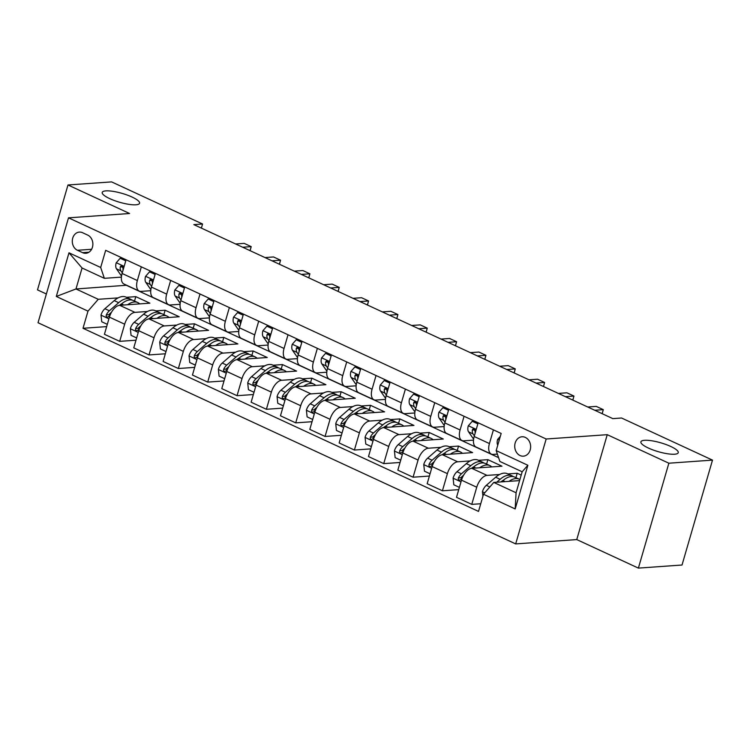 <?xml version="1.0" encoding="UTF-8"?>
<svg xmlns="http://www.w3.org/2000/svg" width="750" height="750" viewBox="0 0 750 750"><rect width="100%" height="100%" fill="white"/><g stroke="black" fill="none" stroke-linecap="round" stroke-linejoin="round"><path stroke-width="1.12" d="M644.559 440.306A19.453 4.603 -163.8 0 1 666.075 444.544A19.453 4.603 -163.8 0 1 678.253 452.691A19.453 4.603 -163.8 0 1 674.606 454.219A19.453 4.603 -163.8 0 1 653.091 449.981A19.453 4.603 -163.8 0 1 640.903 441.834A19.453 4.603 -163.8 0 1 644.559 440.306M105.872 190.884A19.453 4.603 -163.8 0 1 127.387 195.122A19.453 4.603 -163.8 0 1 139.575 203.259A19.453 4.603 -163.8 0 1 135.919 204.787A19.453 4.603 -163.8 0 1 114.403 200.55A19.453 4.603 -163.8 0 1 102.216 192.413A19.453 4.603 -163.8 0 1 105.872 190.884M525.319 437.4A9.722 7.95 -94 0 0 522 436.772A9.722 7.95 -94 0 0 514.781 444.975A9.722 7.95 -94 0 0 520.05 455.541A9.722 7.95 -94 0 0 523.369 456.169A9.722 7.95 -94 0 0 530.578 447.966A9.722 7.95 -94 0 0 525.319 437.4M638.391 568.106L668.859 463.209L607.247 434.681L576.769 539.578L638.391 568.106L682.022 565.022L712.5 460.116L621.544 418.003L612.816 418.622L193.837 224.625L202.566 224.006L111.609 181.894L67.978 184.978L37.5 289.884L46.369 293.991M576.769 539.578L515.681 543.909L38.025 322.734L68.503 217.838L546.159 439.003L515.681 543.909M77.447 250.284L82.613 252.675A9.422 7.706 -94 0 0 85.828 253.284A9.422 7.706 -94 0 0 92.812 245.334A9.422 7.706 -94 0 0 87.713 235.097L82.556 232.706A9.422 7.706 -94 0 0 79.331 232.097A9.422 7.706 -94 0 0 72.347 240.047A9.422 7.706 -94 0 0 77.447 250.284L91.603 249.281M87.994 311.137L56.306 296.466L68.991 252.806L100.678 267.478L104.362 278.325L82.069 267.994L75.975 288.975L98.269 299.297L87.994 311.137L83.006 328.284L478.519 511.416L483.497 494.269L493.772 482.428L516.075 492.759L522.169 471.778L499.875 461.447L496.181 450.6L527.869 465.272L515.184 508.941L483.497 494.269M496.181 450.6L501.169 433.453L105.666 250.322L100.678 267.478M668.859 463.209L712.5 460.116M607.247 434.681L546.159 439.003M68.503 217.838L129.591 213.506L67.978 184.978M201.375 228.112L202.566 224.006M126.638 285.244L75.975 288.975L56.306 296.466M104.362 278.325L121.406 277.116M493.416 429.862L489.431 443.569A12.159 6.384 114.8 0 0 491.306 454.097A12.159 6.384 114.8 0 0 493.116 454.406L497.372 454.106M464.072 416.278L460.087 429.975A12.159 6.384 114.8 0 0 461.962 440.512A12.159 6.384 114.8 0 0 463.781 440.822L473.484 440.138M434.728 402.694L430.753 416.391A12.159 6.384 114.8 0 0 432.628 426.928A12.159 6.384 114.8 0 0 434.438 427.238L444.141 426.553M405.394 389.109L401.409 402.806A12.159 6.384 114.8 0 0 403.284 413.344A12.159 6.384 114.8 0 0 405.103 413.653L414.806 412.969M376.05 375.516L372.075 389.222A12.159 6.384 114.8 0 0 373.95 399.759A12.159 6.384 114.8 0 0 375.759 400.069L385.463 399.384M346.716 361.931L342.731 375.637A12.159 6.384 114.8 0 0 344.606 386.175A12.159 6.384 114.8 0 0 346.416 386.484L356.128 385.8M317.372 348.347L313.387 362.053A12.159 6.384 114.8 0 0 315.262 372.591A12.159 6.384 114.8 0 0 317.081 372.9L326.784 372.216M288.028 334.762L284.053 348.469A12.159 6.384 114.8 0 0 285.928 359.006A12.159 6.384 114.8 0 0 287.738 359.316L297.441 358.622M258.694 321.178L254.709 334.884A12.159 6.384 114.8 0 0 256.584 345.422A12.159 6.384 114.8 0 0 258.394 345.731L268.106 345.038M229.35 307.594L225.375 321.3A12.159 6.384 114.8 0 0 227.241 331.828A12.159 6.384 114.8 0 0 229.059 332.147L238.763 331.453M200.016 294.009L196.031 307.716A12.159 6.384 114.8 0 0 197.906 318.244A12.159 6.384 114.8 0 0 199.716 318.553L209.428 317.869M170.672 280.425L166.688 294.122A12.159 6.384 114.8 0 0 168.562 304.659A12.159 6.384 114.8 0 0 170.381 304.969L180.084 304.284M141.328 266.841L137.353 280.538A12.159 6.384 114.8 0 0 139.228 291.075A12.159 6.384 114.8 0 0 141.037 291.384L150.741 290.7M134.522 301.05L135.797 296.644L126.431 297.309M118.163 297.891L98.269 299.297M135.797 296.644L149.878 303.169L119.681 305.306A12.159 6.384 114.8 0 0 109.406 317.137L104.428 334.294L119.681 341.353L135.994 340.2M163.856 314.634L165.141 310.228L155.775 310.894M147.497 311.475L134.944 312.366A12.159 6.384 114.8 0 0 124.669 324.206L119.681 341.353M165.141 310.228L179.222 316.753L149.025 318.891A12.159 6.384 114.8 0 0 138.75 330.722L133.763 347.878L149.025 354.938L165.338 353.784M193.2 328.219L194.475 323.812L185.119 324.478M176.841 325.059L164.278 325.95A12.159 6.384 114.8 0 0 154.003 337.791L149.025 354.938M194.475 323.812L208.566 330.338L178.369 332.475A12.159 6.384 114.8 0 0 168.084 344.306L163.106 361.462L178.359 368.522L194.672 367.369M222.544 341.803L223.819 337.397L214.453 338.062M206.175 338.653L193.622 339.534A12.159 6.384 114.8 0 0 183.347 351.375L178.359 368.522M223.819 337.397L237.9 343.922L207.703 346.059A12.159 6.384 114.8 0 0 197.428 357.891L192.45 375.047L207.703 382.106L224.016 380.953M251.878 355.387L253.163 350.981L243.797 351.647M235.519 352.238L222.966 353.119A12.159 6.384 114.8 0 0 212.681 364.959L207.703 382.106M253.163 350.981L267.244 357.506L237.047 359.644A12.159 6.384 114.8 0 0 226.772 371.475L221.784 388.631L237.047 395.7L253.359 394.537M281.222 368.972L282.497 364.575L273.141 365.231M264.862 365.822L252.3 366.713A12.159 6.384 114.8 0 0 242.025 378.544L237.047 395.7M282.497 364.575L296.588 371.091L266.381 373.228A12.159 6.384 114.8 0 0 256.106 385.069L251.128 402.216L266.381 409.284L282.694 408.122M310.556 382.566L311.841 378.159L302.475 378.816M294.197 379.406L281.644 380.297A12.159 6.384 114.8 0 0 271.369 392.128L266.381 409.284M311.841 378.159L325.922 384.675L295.725 386.812A12.159 6.384 114.8 0 0 285.45 398.653L280.463 415.8L295.725 422.869L312.037 421.716M339.9 396.15L341.184 391.744L331.819 392.4M323.541 392.991L310.988 393.881A12.159 6.384 114.8 0 0 300.703 405.712L295.725 422.869M341.184 391.744L355.266 398.259L325.069 400.397A12.159 6.384 114.8 0 0 314.794 412.238L309.806 429.384L325.059 436.453L341.372 435.3M369.244 409.734L370.519 405.328L361.153 405.994M352.875 406.575L340.322 407.466A12.159 6.384 114.8 0 0 330.047 419.297L325.059 436.453M370.519 405.328L384.6 411.844L354.403 413.981A12.159 6.384 114.8 0 0 344.128 425.822L339.15 442.969L354.403 450.038L370.716 448.884M398.578 423.319L399.862 418.912L390.497 419.578M382.219 420.159L369.666 421.05A12.159 6.384 114.8 0 0 359.391 432.881L354.403 450.038M399.862 418.912L413.944 425.428L383.747 427.575A12.159 6.384 114.8 0 0 373.472 439.406L368.484 456.562L383.747 463.622L400.059 462.469M427.922 436.903L429.197 432.497L419.841 433.163M411.562 433.744L399 434.634A12.159 6.384 114.8 0 0 388.725 446.466L383.747 463.622M429.197 432.497L443.287 439.022L413.091 441.159A12.159 6.384 114.8 0 0 402.806 452.991L397.828 470.147L413.081 477.206L429.394 476.053M457.256 450.487L458.541 446.081L449.175 446.747M440.897 447.328L428.344 448.219A12.159 6.384 114.8 0 0 418.069 460.059L413.081 477.206M458.541 446.081L472.622 452.606L442.425 454.744A12.159 6.384 114.8 0 0 432.15 466.575L427.162 483.731L442.425 490.791L458.738 489.637M486.6 464.072L487.884 459.666L478.519 460.331M470.241 460.912L457.688 461.803A12.159 6.384 114.8 0 0 447.403 473.644L442.425 490.791M487.884 459.666L501.966 466.191L471.769 468.328A12.159 6.384 114.8 0 0 461.494 480.159L456.506 497.316L471.759 504.375L480.75 503.747M515.944 477.656L517.219 473.25L507.853 473.916M499.584 474.506L487.022 475.387A12.159 6.384 114.8 0 0 476.747 487.228L471.759 504.375M517.219 473.25L521.203 475.097M519.609 480.6L493.772 482.428M126.591 285.394L498.572 457.631M125.766 260.841L120.178 258.253L122.447 258.094L126.075 259.772L122.091 273.478A12.159 6.384 114.8 0 0 123.966 284.016L139.228 291.075M83.006 328.284L106.659 326.616M155.419 273.356L151.434 287.062A12.159 6.384 114.8 0 0 153.309 297.6L168.562 304.659M184.753 286.941L180.778 300.647A12.159 6.384 114.8 0 0 182.644 311.184L197.906 318.244M213.787 301.603L208.191 299.006L210.459 298.847L214.097 300.534L210.113 314.231A12.159 6.384 114.8 0 0 211.988 324.769L227.241 331.828M243.122 315.188L237.534 312.6L239.803 312.431L243.431 314.119L239.456 327.816A12.159 6.384 114.8 0 0 241.331 338.353L256.584 345.422M272.466 328.772L266.878 326.184L269.147 326.025L272.775 327.703L268.791 341.4A12.159 6.384 114.8 0 0 270.666 351.938L285.928 359.006M301.8 342.356L296.212 339.769L298.481 339.609L302.119 341.288L298.134 354.984A12.159 6.384 114.8 0 0 300.009 365.522L315.262 372.591M331.144 355.941L325.556 353.353L327.825 353.194L331.453 354.872L327.478 368.569A12.159 6.384 114.8 0 0 329.353 379.106L344.606 386.175M360.487 369.525L354.891 366.938L357.169 366.778L360.797 368.456L356.812 382.162A12.159 6.384 114.8 0 0 358.688 392.691L373.95 399.759M389.822 383.109L384.234 380.522L386.503 380.363L390.131 382.041L386.156 395.747A12.159 6.384 114.8 0 0 388.031 406.284L403.284 413.344M419.166 396.694L413.578 394.106L415.847 393.947L419.475 395.625L415.491 409.331A12.159 6.384 114.8 0 0 417.366 419.869L432.628 426.928M448.509 410.278L442.913 407.691L445.181 407.531L448.819 409.209L444.834 422.916A12.159 6.384 114.8 0 0 446.709 433.453L461.962 440.512M477.844 423.863L472.256 421.275L474.525 421.116L478.153 422.803L474.178 436.5A12.159 6.384 114.8 0 0 476.053 447.037L491.306 454.097M82.069 267.994L68.991 252.806M527.869 465.272L522.169 471.778M515.184 508.941L516.075 492.759M120.178 258.253L116.184 262.838A8.053 4.228 114.8 0 0 116.484 268.828L121.406 275.925A23.25 12.206 114.8 0 0 121.519 276.084M123.056 270.15A8.053 4.228 -65.2 0 1 123.056 268.322L121.791 265.922L120.844 266.006L120.234 267.019A8.053 4.228 114.8 0 0 120.947 270.9L122.278 272.822M123.028 267.647A4.106 2.156 -65.2 0 1 122.747 266.841L120.234 267.019M250.041 250.65L251.212 246.628L242.672 247.228M235.631 243.975L244.172 243.366L251.212 246.628L250.116 250.678M127.613 304.744A23.25 12.206 -65.2 0 1 137.794 302.569A23.25 12.206 -65.2 0 1 139.688 303.891M107.316 324.347L101.719 321.759L101.025 315.009A8.053 4.228 -65.2 0 1 104.897 308.719L114.234 300.609A23.25 12.206 -65.2 0 1 126.056 297.131L130.519 299.194A23.25 12.206 114.8 0 0 118.697 302.681L109.359 310.781A8.053 4.228 114.8 0 0 106.312 314.925L106.162 316.144L107.175 317.353L109.134 316.228A8.053 4.228 -65.2 0 1 110.803 313.528M120.019 305.278L121.509 303.984A23.25 12.206 -65.2 0 1 133.331 300.506L137.794 302.569M131.85 300.019A23.25 12.206 114.8 0 0 130.519 299.194M119.456 305.325A19.294 10.125 -65.2 0 1 121.978 303.591M106.312 314.925L108.825 314.747A4.106 2.156 -65.2 0 1 109.706 313.772L111.506 312.216M155.1 274.425L149.512 271.837L145.519 276.422A8.053 4.228 114.8 0 0 145.828 282.413L150.75 289.509A23.25 12.206 114.8 0 0 150.862 289.669M155.409 273.356L151.781 271.678L149.512 271.837M152.4 283.734A8.053 4.228 -65.2 0 1 152.391 281.906L151.125 279.506L150.178 279.591L149.578 280.603A8.053 4.228 114.8 0 0 150.281 284.484L151.622 286.406M152.372 281.231A4.106 2.156 -65.2 0 1 152.091 280.425L149.578 280.603M279.384 264.234L280.556 260.212L272.006 260.822M264.966 257.559L273.506 256.95L280.556 260.212L279.45 264.262M184.444 288.009L178.856 285.422L174.863 290.006A8.053 4.228 114.8 0 0 175.162 295.997L180.084 303.094A23.25 12.206 114.8 0 0 180.197 303.253M184.753 286.95L181.125 285.262L178.856 285.422M181.744 297.319A8.053 4.228 -65.2 0 1 181.734 295.491L180.469 293.091L179.522 293.175L178.922 294.188A8.053 4.228 114.8 0 0 179.625 298.069L180.966 300M181.716 294.816A4.106 2.156 -65.2 0 1 181.425 294.009L178.922 294.188M308.728 277.819L309.891 273.797L301.35 274.406M294.309 271.144L302.85 270.534L309.891 273.797L308.794 277.847M208.191 299.006L204.197 303.591A8.053 4.228 114.8 0 0 204.506 309.591L209.428 316.678A23.25 12.206 114.8 0 0 209.541 316.837M211.078 310.903A8.053 4.228 -65.2 0 1 211.078 309.075L209.803 306.675L208.856 306.759L208.256 307.772A8.053 4.228 114.8 0 0 208.959 311.653L210.3 313.584M211.05 308.4A4.106 2.156 -65.2 0 1 210.769 307.594L208.256 307.772M338.062 291.403L339.234 287.381L330.684 287.991M323.644 284.728L332.194 284.119L339.234 287.381L338.128 291.431M156.956 318.328A23.25 12.206 -65.2 0 1 167.137 316.153A23.25 12.206 -65.2 0 1 169.022 317.475M136.65 337.931L131.062 335.344L130.369 328.594A8.053 4.228 -65.2 0 1 134.231 322.303L143.578 314.194A23.25 12.206 -65.2 0 1 155.4 310.716L159.863 312.787A23.25 12.206 114.8 0 0 148.031 316.266L138.694 324.366A8.053 4.228 114.8 0 0 135.656 328.509L135.497 329.728L136.519 330.938L138.469 329.822A8.053 4.228 -65.2 0 1 140.147 327.113M149.353 318.863L150.853 317.569A23.25 12.206 -65.2 0 1 162.675 314.091L167.137 316.153M161.184 313.603A23.25 12.206 114.8 0 0 159.863 312.787M148.791 318.909A19.294 10.125 -65.2 0 1 151.322 317.175M135.656 328.509L138.169 328.331A4.106 2.156 -65.2 0 1 139.041 327.356L140.841 325.8M186.291 331.913A23.25 12.206 -65.2 0 1 196.472 329.738A23.25 12.206 -65.2 0 1 198.366 331.059M165.994 351.525L160.406 348.938L159.703 342.178A8.053 4.228 -65.2 0 1 163.575 335.887L172.912 327.778A23.25 12.206 -65.2 0 1 184.744 324.3L189.197 326.372A23.25 12.206 114.8 0 0 177.375 329.85L168.038 337.95A8.053 4.228 114.8 0 0 165 342.103L164.841 343.312L165.862 344.522L167.812 343.406A8.053 4.228 -65.2 0 1 169.491 340.697M178.697 332.447L180.188 331.153A23.25 12.206 -65.2 0 1 192.019 327.675L196.472 329.738M190.528 327.188A23.25 12.206 114.8 0 0 189.197 326.372M178.134 332.494A19.294 10.125 -65.2 0 1 180.656 330.759M165 342.103L167.513 341.925A4.106 2.156 -65.2 0 1 168.384 340.95L170.184 339.384M215.634 345.497A23.25 12.206 -65.2 0 1 225.816 343.322A23.25 12.206 -65.2 0 1 227.7 344.644M195.338 365.109L189.741 362.522L189.047 355.763A8.053 4.228 -65.2 0 1 192.919 349.472L202.256 341.372A23.25 12.206 -65.2 0 1 214.078 337.884L218.541 339.956A23.25 12.206 114.8 0 0 206.719 343.434L197.372 351.534A8.053 4.228 114.8 0 0 194.334 355.688L194.184 356.897L195.197 358.116L197.156 356.991A8.053 4.228 -65.2 0 1 198.825 354.281M208.041 346.031L209.531 344.738A23.25 12.206 -65.2 0 1 221.353 341.259L225.816 343.322M219.872 340.781A23.25 12.206 114.8 0 0 218.541 339.956M207.478 346.078A19.294 10.125 -65.2 0 1 210 344.344M194.334 355.688L196.847 355.509A4.106 2.156 -65.2 0 1 197.728 354.534L199.519 352.969M237.534 312.6L233.541 317.175A8.053 4.228 114.8 0 0 233.841 323.175L238.772 330.262A23.25 12.206 114.8 0 0 238.884 330.422M240.422 324.488A8.053 4.228 -65.2 0 1 240.412 322.659L239.147 320.259L238.2 320.353L237.6 321.356A8.053 4.228 114.8 0 0 238.303 325.238L239.644 327.169M240.394 321.984A4.106 2.156 -65.2 0 1 240.113 321.178L237.6 321.356M367.406 304.988L368.569 300.966L360.028 301.575M352.987 298.312L361.528 297.712L368.569 300.966L367.472 305.016M244.978 359.081A23.25 12.206 -65.2 0 1 255.159 356.906A23.25 12.206 -65.2 0 1 257.044 358.228M224.672 378.694L219.084 376.106L218.381 369.347A8.053 4.228 -65.2 0 1 222.253 363.056L231.6 354.956A23.25 12.206 -65.2 0 1 243.422 351.478L247.875 353.541A23.25 12.206 114.8 0 0 236.053 357.019L226.716 365.119A8.053 4.228 114.8 0 0 223.678 369.272L223.519 370.481L224.541 371.7L226.491 370.575A8.053 4.228 -65.2 0 1 228.169 367.875M237.375 359.625L238.875 358.322A23.25 12.206 -65.2 0 1 250.697 354.844L255.159 356.906M249.206 354.366A23.25 12.206 114.8 0 0 247.875 353.541M236.812 359.662A19.294 10.125 -65.2 0 1 239.334 357.928M223.678 369.272L226.191 369.094A4.106 2.156 -65.2 0 1 227.062 368.119L228.863 366.553M266.878 326.184L262.884 330.769A8.053 4.228 114.8 0 0 263.184 336.759L268.106 343.856A23.25 12.206 114.8 0 0 268.219 344.016M269.756 338.081A8.053 4.228 -65.2 0 1 269.756 336.244L268.491 333.844L267.544 333.938L266.934 334.941A8.053 4.228 114.8 0 0 267.647 338.822L268.988 340.753M269.728 335.569A4.106 2.156 -65.2 0 1 269.447 334.762L266.934 334.941M396.741 318.572L397.913 314.55L389.372 315.159M382.331 311.897L390.872 311.297L397.913 314.55L396.816 318.609M296.212 339.769L292.219 344.353A8.053 4.228 114.8 0 0 292.528 350.344L297.45 357.441A23.25 12.206 114.8 0 0 297.562 357.6M299.1 351.666A8.053 4.228 -65.2 0 1 299.091 349.828L297.825 347.428L296.878 347.522L296.278 348.525A8.053 4.228 114.8 0 0 296.981 352.406L298.322 354.337M299.072 349.153A4.106 2.156 -65.2 0 1 298.791 348.347L296.278 348.525M426.084 332.156L427.256 328.134L418.706 328.744M411.666 325.481L420.216 324.881L427.256 328.134L426.15 332.194M325.556 353.353L321.562 357.938A8.053 4.228 114.8 0 0 321.863 363.928L326.784 371.025A23.25 12.206 114.8 0 0 326.906 371.184M328.444 365.25A8.053 4.228 -65.2 0 1 328.434 363.412L327.169 361.022L326.222 361.106L325.622 362.109A8.053 4.228 114.8 0 0 326.325 365.991L327.666 367.922M328.416 362.747A4.106 2.156 -65.2 0 1 328.125 361.931L325.622 362.109M455.428 345.741L456.591 341.728L448.05 342.328M441.009 339.066L449.55 338.466L456.591 341.728L455.494 345.778M354.891 366.938L350.897 371.522A8.053 4.228 114.8 0 0 351.206 377.512L356.128 384.609A23.25 12.206 114.8 0 0 356.241 384.769M357.778 378.834A8.053 4.228 -65.2 0 1 357.778 376.997L356.503 374.606L355.566 374.691L354.956 375.694A8.053 4.228 114.8 0 0 355.669 379.575L357 381.506M357.75 376.331A4.106 2.156 -65.2 0 1 357.469 375.516L354.956 375.694M484.763 359.334L485.934 355.312L477.394 355.912M470.344 352.65L478.894 352.05L485.934 355.312L484.828 359.363M384.234 380.522L380.241 385.106A8.053 4.228 114.8 0 0 380.541 391.097L385.472 398.194A23.25 12.206 114.8 0 0 385.584 398.353M387.122 392.419A8.053 4.228 -65.2 0 1 387.113 390.591L385.847 388.191L384.9 388.275L384.3 389.278A8.053 4.228 114.8 0 0 385.003 393.159L386.344 395.091M387.094 389.916A4.106 2.156 -65.2 0 1 386.812 389.1L384.3 389.278M514.106 372.919L515.278 368.897L506.728 369.497M499.688 366.244L508.228 365.634L515.278 368.897L514.172 372.947M274.312 372.666A23.25 12.206 -65.2 0 1 284.494 370.491A23.25 12.206 -65.2 0 1 286.388 371.812M254.016 392.278L248.428 389.691L247.725 382.931A8.053 4.228 -65.2 0 1 251.597 376.641L260.934 368.541A23.25 12.206 -65.2 0 1 272.756 365.062L277.219 367.125A23.25 12.206 114.8 0 0 265.397 370.603L256.059 378.712A8.053 4.228 114.8 0 0 253.022 382.856L252.863 384.066L253.884 385.284L255.834 384.159A8.053 4.228 -65.2 0 1 257.503 381.459M266.719 373.209L268.209 371.906A23.25 12.206 -65.2 0 1 280.041 368.428L284.494 370.491M278.55 367.95A23.25 12.206 114.8 0 0 277.219 367.125M266.156 373.256A19.294 10.125 -65.2 0 1 268.678 371.512M253.022 382.856L255.525 382.678A4.106 2.156 -65.2 0 1 256.406 381.703L258.206 380.147M303.656 386.25A23.25 12.206 -65.2 0 1 313.837 384.075A23.25 12.206 -65.2 0 1 315.722 385.397M283.35 405.863L277.762 403.275L277.069 396.516A8.053 4.228 -65.2 0 1 280.941 390.225L290.278 382.125A23.25 12.206 -65.2 0 1 302.1 378.647L306.562 380.709A23.25 12.206 114.8 0 0 294.741 384.188L285.394 392.297A8.053 4.228 114.8 0 0 282.356 396.441L282.197 397.65L283.219 398.869L285.178 397.744A8.053 4.228 -65.2 0 1 286.847 395.044M296.053 386.794L297.553 385.491A23.25 12.206 -65.2 0 1 309.375 382.013L313.837 384.075M307.884 381.534A23.25 12.206 114.8 0 0 306.562 380.709M295.491 386.841A19.294 10.125 -65.2 0 1 298.022 385.097M282.356 396.441L284.869 396.262A4.106 2.156 -65.2 0 1 285.75 395.287L287.541 393.731M333 399.834A23.25 12.206 -65.2 0 1 343.172 397.659A23.25 12.206 -65.2 0 1 345.066 398.981M312.694 419.447L307.106 416.859L306.403 410.1A8.053 4.228 -65.2 0 1 310.275 403.819L319.613 395.709A23.25 12.206 -65.2 0 1 331.444 392.231L335.897 394.294A23.25 12.206 114.8 0 0 324.075 397.772L314.738 405.881A8.053 4.228 114.8 0 0 311.7 410.025L311.541 411.244L312.562 412.453L314.513 411.328A8.053 4.228 -65.2 0 1 316.191 408.628M325.397 400.378L326.897 399.075A23.25 12.206 -65.2 0 1 338.719 395.597L343.172 397.659M337.228 395.119A23.25 12.206 114.8 0 0 335.897 394.294M324.834 400.425A19.294 10.125 -65.2 0 1 327.356 398.681M311.7 410.025L314.213 409.847A4.106 2.156 -65.2 0 1 315.084 408.872L316.884 407.316M362.334 413.428A23.25 12.206 -65.2 0 1 372.516 411.253A23.25 12.206 -65.2 0 1 374.4 412.566M342.037 433.031L336.441 430.444L335.747 423.684A8.053 4.228 -65.2 0 1 339.619 417.403L348.956 409.294A23.25 12.206 -65.2 0 1 360.778 405.816L365.241 407.878A23.25 12.206 114.8 0 0 353.419 411.356L344.072 419.466A8.053 4.228 114.8 0 0 341.034 423.609L340.884 424.828L341.897 426.038L343.856 424.913A8.053 4.228 -65.2 0 1 345.525 422.213M354.741 413.962L356.231 412.659A23.25 12.206 -65.2 0 1 368.053 409.181L372.516 411.253M366.572 408.703A23.25 12.206 114.8 0 0 365.241 407.878M354.178 414.009A19.294 10.125 -65.2 0 1 356.7 412.266M341.034 423.609L343.547 423.431A4.106 2.156 -65.2 0 1 344.428 422.456L346.219 420.9M391.678 427.013A23.25 12.206 -65.2 0 1 401.859 424.838A23.25 12.206 -65.2 0 1 403.744 426.15M371.372 446.616L365.784 444.028L365.081 437.269A8.053 4.228 -65.2 0 1 368.953 430.988L378.3 422.878A23.25 12.206 -65.2 0 1 390.122 419.4L394.584 421.462A23.25 12.206 114.8 0 0 382.753 424.941L373.416 433.05A8.053 4.228 114.8 0 0 370.378 437.194L370.219 438.412L371.241 439.622L373.191 438.497A8.053 4.228 -65.2 0 1 374.869 435.797M384.075 427.547L385.575 426.253A23.25 12.206 -65.2 0 1 397.397 422.766L401.859 424.838M395.906 422.288A23.25 12.206 114.8 0 0 394.584 421.462M383.512 427.594A19.294 10.125 -65.2 0 1 386.044 425.85M370.378 437.194L372.891 437.016A4.106 2.156 -65.2 0 1 373.762 436.041L375.562 434.484M413.578 394.106L409.584 398.691A8.053 4.228 114.8 0 0 409.884 404.681L414.806 411.778A23.25 12.206 114.8 0 0 414.919 411.938M416.456 406.003A8.053 4.228 -65.2 0 1 416.456 404.175L415.191 401.775L414.244 401.859L413.634 402.863A8.053 4.228 114.8 0 0 414.347 406.744L415.688 408.675M416.428 403.5A4.106 2.156 -65.2 0 1 416.147 402.694L413.634 402.863M543.45 386.503L544.612 382.481L536.072 383.081M529.031 379.828L537.572 379.219L544.612 382.481L543.516 386.531M421.012 440.597A23.25 12.206 -65.2 0 1 431.194 438.422A23.25 12.206 -65.2 0 1 433.087 439.744M400.716 460.2L395.128 457.613L394.425 450.863A8.053 4.228 -65.2 0 1 398.297 444.572L407.634 436.462A23.25 12.206 -65.2 0 1 419.456 432.984L423.919 435.047A23.25 12.206 114.8 0 0 412.097 438.534L402.759 446.634A8.053 4.228 114.8 0 0 399.722 450.778L399.562 451.997L400.584 453.206L402.534 452.081A8.053 4.228 -65.2 0 1 404.213 449.381M413.419 441.131L414.909 439.838A23.25 12.206 -65.2 0 1 426.741 436.359L431.194 438.422M425.25 435.872A23.25 12.206 114.8 0 0 423.919 435.047M412.856 441.178A19.294 10.125 -65.2 0 1 415.378 439.444M399.722 450.778L402.225 450.6A4.106 2.156 -65.2 0 1 403.106 449.625L404.906 448.069M442.913 407.691L438.919 412.275A8.053 4.228 114.8 0 0 439.228 418.266L444.15 425.363A23.25 12.206 114.8 0 0 444.262 425.522M445.8 419.587A8.053 4.228 -65.2 0 1 445.791 417.759L444.525 415.359L443.578 415.444L442.978 416.456A8.053 4.228 114.8 0 0 443.681 420.338L445.022 422.259M445.772 417.084A4.106 2.156 -65.2 0 1 445.491 416.278L442.978 416.456M572.784 400.087L573.956 396.066L565.406 396.675M558.366 393.412L566.916 392.803L573.956 396.066L572.85 400.116M450.356 454.181A23.25 12.206 -65.2 0 1 460.538 452.006A23.25 12.206 -65.2 0 1 462.422 453.328M430.05 473.784L424.462 471.197L423.769 464.447A8.053 4.228 -65.2 0 1 427.641 458.156L436.978 450.047A23.25 12.206 -65.2 0 1 448.8 446.569L453.263 448.641A23.25 12.206 114.8 0 0 441.441 452.119L432.094 460.219A8.053 4.228 114.8 0 0 429.056 464.363L428.906 465.581L429.919 466.791L431.878 465.675A8.053 4.228 -65.2 0 1 433.547 462.966M442.753 454.716L444.253 453.422A23.25 12.206 -65.2 0 1 456.075 449.944L460.538 452.006M454.594 449.456A23.25 12.206 114.8 0 0 453.263 448.641M442.191 454.762A19.294 10.125 -65.2 0 1 444.722 453.028M429.056 464.363L431.569 464.184A4.106 2.156 -65.2 0 1 432.45 463.209L434.241 461.653M472.256 421.275L468.263 425.859A8.053 4.228 114.8 0 0 468.562 431.85L473.494 438.947A23.25 12.206 114.8 0 0 473.606 439.106M475.144 433.172A8.053 4.228 -65.2 0 1 475.134 431.344L473.869 428.944L472.922 429.028L472.322 430.041A8.053 4.228 114.8 0 0 473.025 433.922L474.366 435.853M475.116 430.669A4.106 2.156 -65.2 0 1 474.834 429.862L472.322 430.041M602.128 413.672L603.291 409.65L594.75 410.259M587.709 406.997L596.25 406.388L603.291 409.65L602.194 413.7M479.7 467.766A23.25 12.206 -65.2 0 1 489.881 465.591A23.25 12.206 -65.2 0 1 491.766 466.913M459.394 487.378L453.806 484.781L453.103 478.031A8.053 4.228 -65.2 0 1 456.975 471.741L466.312 463.631A23.25 12.206 -65.2 0 1 478.144 460.153L482.597 462.225A23.25 12.206 114.8 0 0 470.775 465.703L461.438 473.803A8.053 4.228 114.8 0 0 458.4 477.956L458.241 479.166L459.262 480.375L461.212 479.259A8.053 4.228 -65.2 0 1 462.891 476.55M472.097 468.3L473.597 467.006A23.25 12.206 -65.2 0 1 485.419 463.528L489.881 465.591M483.928 463.041A23.25 12.206 114.8 0 0 482.597 462.225M471.534 468.347A19.294 10.125 -65.2 0 1 474.056 466.613M458.4 477.956L460.912 477.778A4.106 2.156 -65.2 0 1 461.784 476.803L463.584 475.238M500.334 436.303L497.606 439.444A8.053 4.228 114.8 0 0 497.756 445.2M509.034 481.35A23.25 12.206 -65.2 0 1 519.216 479.175A23.25 12.206 -65.2 0 1 519.909 479.55M482.925 496.247L482.447 491.616A8.053 4.228 -65.2 0 1 486.319 485.325L495.656 477.225A23.25 12.206 -65.2 0 1 507.478 473.738L511.941 475.809A23.25 12.206 114.8 0 0 500.119 479.288L496.734 482.222M501.441 481.884L502.931 480.591A23.25 12.206 -65.2 0 1 514.753 477.113L519.216 479.175M513.272 476.634A23.25 12.206 114.8 0 0 511.941 475.809M500.887 481.931A19.294 10.125 -65.2 0 1 503.4 480.197M134.944 312.366L119.681 305.306M164.278 325.95L149.025 318.891M193.622 339.534L178.369 332.475M222.966 353.119L207.703 346.059M252.3 366.713L237.047 359.644M281.644 380.297L266.381 373.228M310.988 393.881L295.725 386.812M340.322 407.466L325.069 400.397M369.666 421.05L354.403 413.981M399 434.634L383.747 427.575M428.344 448.219L413.091 441.159M457.688 461.803L442.425 454.744M487.022 475.387L471.769 468.328M124.669 324.206L109.406 317.137M137.353 280.538L122.091 273.478M166.688 294.122L151.434 287.062M154.003 337.791L138.75 330.722M196.031 307.716L180.778 300.647M183.347 351.375L168.084 344.306M225.375 321.3L210.113 314.231M212.681 364.959L197.428 357.891M254.709 334.884L239.456 327.816M242.025 378.544L226.772 371.475M284.053 348.469L268.791 341.4M271.369 392.128L256.106 385.069M313.387 362.053L298.134 354.984M300.703 405.712L285.45 398.653M342.731 375.637L327.478 368.569M330.047 419.297L314.794 412.238M372.075 389.222L356.812 382.162M359.391 432.881L344.128 425.822M401.409 402.806L386.156 395.747M388.725 446.466L373.472 439.406M430.753 416.391L415.491 409.331M418.069 460.059L402.806 452.991M460.087 429.975L444.834 422.916M447.403 473.644L432.15 466.575M489.431 443.569L474.178 436.5M476.747 487.228L461.494 480.159M88.931 252.225L82.613 252.675M124.153 266.372L116.278 262.725M120.947 270.9L116.484 268.828M101.044 315.178L108.919 318.825M121.509 303.984L123.741 305.016M114.234 300.609L118.697 302.681M104.897 308.719L109.359 310.781M153.497 279.956L145.622 276.309M150.281 284.484L145.828 282.413M182.841 293.541L174.956 289.894M179.625 298.069L175.162 295.997M212.175 307.125L204.3 303.478M208.959 311.653L204.506 309.591M130.378 328.762L138.262 332.409M150.853 317.569L153.084 318.6M143.578 314.194L148.031 316.266M134.231 322.303L138.694 324.366M159.722 342.347L167.597 345.994M180.188 331.153L182.428 332.184M172.912 327.778L177.375 329.85M163.575 335.887L168.038 337.95M189.066 355.931L196.941 359.578M209.531 344.738L211.762 345.769M202.256 341.372L206.719 343.434M192.919 349.472L197.372 351.534M241.519 320.709L233.644 317.062M238.303 325.238L233.841 323.175M218.4 369.516L226.275 373.163M238.875 358.322L241.106 359.353M231.6 354.956L236.053 357.019M222.253 363.056L226.716 365.119M270.863 334.294L262.978 330.647M267.647 338.822L263.184 336.759M300.197 347.887L292.322 344.231M296.981 352.406L292.528 350.344M329.541 361.472L321.656 357.825M326.325 365.991L321.863 363.928M358.875 375.056L351 371.409M355.669 379.575L351.206 377.512M388.219 388.641L380.344 384.994M385.003 393.159L380.541 391.097M247.744 383.1L255.619 386.747M268.209 371.906L270.45 372.938M260.934 368.541L265.397 370.603M251.597 376.641L256.059 378.712M277.078 396.684L284.962 400.331M297.553 385.491L299.784 386.531M290.278 382.125L294.741 384.188M280.941 390.225L285.394 392.297M306.422 410.269L314.297 413.916M326.897 399.075L329.128 400.116M319.613 395.709L324.075 397.772M310.275 403.819L314.738 405.881M335.766 423.853L343.641 427.5M356.231 412.659L358.463 413.7M348.956 409.294L353.419 411.356M339.619 417.403L344.072 419.466M365.1 437.438L372.984 441.094M385.575 426.253L387.806 427.284M378.3 422.878L382.753 424.941M368.953 430.988L373.416 433.05M417.562 402.225L409.678 398.578M414.347 406.744L409.884 404.681M394.444 451.031L402.319 454.678M414.909 439.838L417.15 440.869M407.634 436.462L412.097 438.534M398.297 444.572L402.759 446.634M446.897 415.809L439.022 412.162M443.681 420.338L439.228 418.266M423.778 464.616L431.663 468.263M444.253 453.422L446.484 454.453M436.978 450.047L441.441 452.119M427.641 458.156L432.094 460.219M476.241 429.394L468.356 425.747M473.025 433.922L468.562 431.85M453.122 478.2L460.997 481.847M473.597 467.006L475.828 468.038M466.312 463.631L470.775 465.703M456.975 471.741L461.438 473.803M499.247 440.053L497.7 439.331M482.466 491.784L484.744 492.834M502.931 480.591L505.163 481.622M495.656 477.225L500.119 479.288M486.319 485.325L489.844 486.956"/></g></svg>
